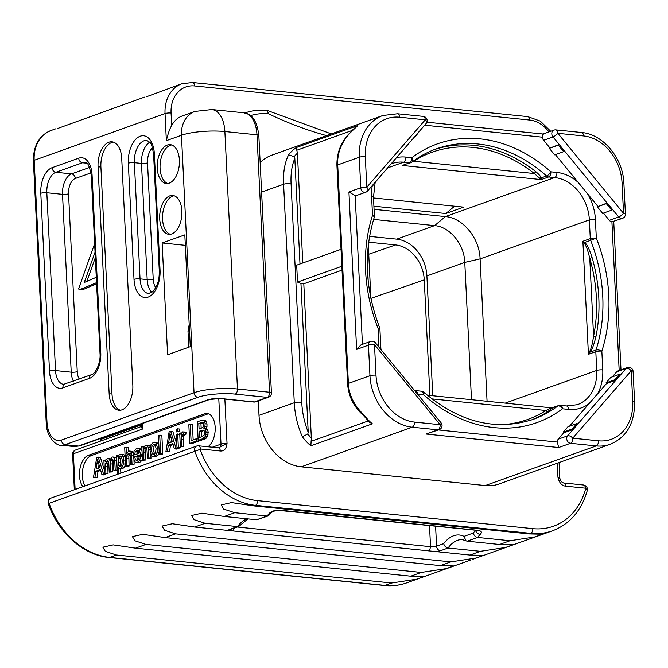 <?xml version="1.0" encoding="UTF-8"?>
<svg xmlns="http://www.w3.org/2000/svg" width="668" height="668" viewBox="0 0 668 668"><rect width="100%" height="100%" fill="white"/><g stroke="black" fill="none" stroke-linecap="round" stroke-linejoin="round"><path stroke-width="1" d="M632.73 401.326A4.342 0.927 -2.8 0 1 634.6 401.994L633.105 371.458A4.342 0.927 -2.8 0 0 631.235 370.79A4.342 2.388 -139.1 0 0 626.1 368.419L567.625 435.828A4.342 2.388 -139.1 0 1 572.76 438.191L598.47 440.813A44.272 35.312 70.3 0 0 632.73 401.326L631.235 370.79L572.76 438.191A4.342 2.447 95.8 0 1 570.497 443.31L596.215 445.923A48.605 38.769 70.3 0 0 610.243 444.278L499.297 483.908A48.605 38.769 -109.7 0 1 485.269 485.552L301.268 466.823A48.605 38.769 -109.7 0 1 259.009 415.337L258.307 400.884M260.161 162.6A48.605 38.769 -109.7 0 1 271.918 155.135L382.856 115.506A48.605 38.769 70.3 0 0 359.275 157.222L360.762 187.758A4.342 3.465 70.3 0 0 365.788 192.209A4.342 4.342 0 0 0 367.609 190.964L426.092 123.555A4.342 4.342 0 0 0 423.253 116.391L397.535 113.777L382.856 115.506M244.63 113.059C251.786 110.521 259.267 109.636 267.058 110.412L268.544 113.802A71.175 56.772 70.3 0 0 250.609 115.589M255.735 401.802A4.342 3.465 -109.7 0 1 254.483 401.944A4.342 2.447 95.8 0 1 253.832 402.027A4.342 4.342 0 0 0 255.735 401.802L268.553 397.218A4.342 3.465 -109.7 0 1 267.3 397.368L254.483 401.944L220.757 398.512L208.625 399.547L78.457 446.04L74.407 446.583L61.03 445.222A27.78 15.665 95.8 0 0 65.172 444.688A4.342 3.465 -109.7 0 1 61.398 440.087A23.438 13.218 95.8 0 1 46.969 421.984L34.168 160.303A34.719 27.697 -109.7 0 1 51.018 130.502C39.228 135.462 33.35 145.582 33.4 160.871A4.342 0.927 -2.8 0 1 34.168 160.303L165.038 113.56A34.719 27.697 -109.7 0 1 181.88 83.759L146.2 96.852M253.832 402.027L220.106 398.596A4.342 2.447 -84.2 0 0 220.757 398.512M166.357 140.656C168.102 133.333 169.872 128.314 171.684 125.592A27.78 22.153 -109.7 0 1 182.306 115.94L194.931 111.431A27.78 22.153 -109.7 0 0 181.446 135.27L166.357 140.656L165.038 113.56A4.342 0.927 -2.8 0 1 171.066 113.042A30.377 24.232 -109.7 0 1 194.58 85.938L529.766 120.056A30.377 24.232 -109.7 0 1 548.912 131.905M207.932 446.767A17.36 9.786 95.8 0 0 215.196 427.904A17.36 9.786 95.8 0 0 207.063 413.5A17.36 9.786 95.8 0 0 204.483 413.834L88.502 455.259L91.357 455.543A17.36 9.786 -84.2 0 0 82.924 468.393A17.36 9.786 -84.2 0 0 85.061 485.903M82.949 486.663A17.36 9.786 95.8 0 1 79.901 468.969A17.36 9.786 95.8 0 1 88.502 455.259M48.288 503.614L49.115 503.313A4.342 3.465 -109.7 0 1 50.927 498.094A4.342 4.342 0 0 0 48.288 503.614C58.099 532.738 83.416 555.267 109.026 557.479A4.342 2.447 -84.2 0 0 109.669 557.396A75.517 60.229 -109.7 0 1 49.115 503.313L194.872 451.251A4.342 3.465 -109.7 0 1 196.684 446.04L50.927 498.094M72.612 454.34A4.342 0.927 -2.8 0 1 73.38 453.764A4.342 3.465 -109.7 0 1 75.484 450.04A4.342 4.342 0 0 0 72.612 454.34L74.34 489.736M75.125 489.452L73.38 453.764L142.409 429.106L141.524 427.236L141.357 423.871M557.262 463.2L557.955 477.278L559.976 478.847L559.826 477.946A4.342 0.927 177.2 0 0 557.955 477.278C559.208 482.722 561.713 485.678 565.479 486.137L585.402 488.158L585.686 488.642A71.526 57.047 -109.7 0 1 532.788 528.647L257.506 500.633A71.526 57.047 -109.7 0 1 200.149 449.405L200.392 448.98A3.991 2.255 95.8 0 0 198.53 445.815L218.453 447.844L227.045 443.602A4.342 0.927 177.2 0 0 221.008 444.12L212.324 447.218M116.399 554.991L105.327 551.359L102.847 547.201L113.168 544.879L135.495 548.169L410.778 576.192L423.929 576.509L416.865 579.164L391.682 583.014L116.399 554.991L109.669 557.396L384.952 585.41A4.342 2.447 -84.2 0 1 384.309 585.494L109.026 557.479M145.983 544.428L134.919 540.796L132.431 536.638L142.76 534.308L165.079 537.606L440.362 565.621L453.514 565.938L446.449 568.593L421.266 572.443L145.983 544.428L135.495 548.169M480.434 551.309L469.946 555.058L483.106 555.367L476.034 558.03L450.85 561.88L175.567 533.857L164.503 530.225L162.015 526.067L172.344 523.745L194.664 527.035L436.329 551.634A8.684 1.862 177.2 0 0 440.346 550.766L448.061 548.019C445.873 547.593 444.412 546.132 443.669 543.635A39.061 22.027 95.8 0 1 464.001 536.379L466.005 540.821L467.157 541.197L499.53 544.487L512.69 544.804L505.618 547.459L480.434 551.309L448.061 548.019A34.719 19.581 -84.2 0 1 462.573 539.702L466.005 540.821M247.903 518.877L238.743 526.459L237.532 526.584L205.151 523.294L194.087 519.662L191.599 515.504L201.928 513.174L224.248 516.473L256.629 519.771L267.116 516.022L234.735 512.723L223.671 509.091L221.191 504.933L231.512 502.603L253.832 505.901L529.114 533.924L542.274 534.233L535.202 536.888L510.018 540.746L477.645 537.448L467.157 541.197M469.946 555.058L436.329 551.634M268.327 515.888L267.116 516.022A34.719 19.581 95.8 0 1 269.638 513.007L271.701 512.364L268.327 515.888L256.629 519.771M271.701 512.364L271.701 512.364C274.172 510.778 276.978 510.168 280.101 510.527L477.119 530.375M269.638 513.007C272.285 510.795 276.093 509.884 281.061 510.294L477.328 530.267C481.478 530.793 482.43 532.179 480.167 534.433A4.342 2.914 -136 0 1 475.541 530.417A39.061 22.027 -84.2 0 0 473.253 533.072C473.996 535.569 475.457 537.03 477.645 537.448A34.719 19.581 -84.2 0 1 480.167 534.433M429.908 395.464L424.255 279.867A32.983 26.311 -109.7 0 0 395.581 244.931L368.661 242.192M432.764 395.748L426.902 275.926A34.719 27.697 70.3 0 0 396.717 239.144L369.563 236.38M471.491 399.689L464.778 262.399C464.285 244.338 449.815 226.702 434.592 225.617L373.604 219.413M487.064 401.276L480.1 258.892C479.532 238.117 462.891 217.843 445.389 216.591L374.063 209.334M552.411 408.081L551.008 408.048L552.411 408.081L551.008 408.048L545.931 410.503A1.737 1.027 -122.6 0 0 547.727 411.672A143.662 114.579 -109.7 0 1 531.068 420.089M414.536 390.488L421.45 391.206A4.342 2.447 95.8 0 1 423.47 394.646A4.342 1.478 131.8 0 0 423.896 392.283C459.475 422.393 495.856 431.436 533.039 419.412A143.662 114.579 70.3 0 0 557.805 405.985L552.386 407.923L547.727 411.672M427.253 395.189L551.768 407.864L558.557 405.585A4.342 3.465 -109.7 0 0 557.805 405.985A4.342 2.538 52.9 0 1 562.481 408.791L568.501 409.4A44.272 35.312 70.3 0 0 589.084 403.639L606.494 383.566L615.863 380.226L614.936 379.716L619.687 374.239L620.505 374.614L615.754 380.092M558.557 405.585A4.342 4.342 0 0 1 560.452 405.351A4.342 2.447 95.8 0 1 562.481 408.791A147.995 118.044 70.3 0 1 423.47 394.646L417.45 394.028A44.272 35.312 70.3 0 0 417.45 394.028A4.342 2.447 95.8 0 0 415.429 390.596M569.553 426.151L589.084 403.639M612.305 376.877L616.731 371.767A4.342 3.465 -109.7 0 1 617.942 370.932L627.31 367.584A4.342 3.465 70.3 0 0 626.1 368.419L616.731 371.767M606.494 383.566L605.96 382.914L610.711 377.445L619.687 374.239M605.96 382.914L614.936 379.716M619.178 370.489L611.913 221.826A4.342 3.465 -109.7 0 1 609.333 220.331L603.404 213.109M597.351 206.863L602.686 213.368L611.663 210.161L612.531 209.468L607.195 202.972L597.351 206.863L606.327 203.656L611.663 210.161M597.827 206.32L555.384 154.6M584.25 243.286L584.6 242.484L582.888 241.282L584.25 243.286C585.97 245.164 587.807 250.174 589.777 258.324L593.585 336.213C592.416 344.045 591.063 349.197 589.552 351.66L588.416 354.299L589.969 352.186L596.015 350.032A143.662 114.579 70.3 0 0 590.646 240.321L584.6 242.484C586.771 243.895 589.276 248.947 592.107 257.639A143.662 114.579 -109.7 0 1 595.965 336.48C593.986 344.73 591.982 349.965 589.969 352.186L589.552 351.66M592.107 257.639L589.777 258.324A141.925 113.193 -109.7 0 1 593.585 336.213A1.737 0.635 -168.5 0 0 595.965 336.48M373.512 197.962L463.692 207.138L445.832 213.526L373.913 206.203M412.281 161.848L413.642 161.264L534.342 173.546L541.239 179.592L541.138 177.922L546.558 175.985A4.342 1.478 -48.2 0 0 550.891 171.835A147.995 118.044 70.3 0 0 411.88 157.69L405.86 157.08A44.272 35.312 70.3 0 0 396.575 157.581M560.452 405.351L566.472 405.969L577.352 404.699A39.93 31.847 70.3 0 0 596.733 370.431L595.814 351.66L588.416 354.299L582.888 241.282L590.287 238.635L589.368 219.864A39.93 31.847 70.3 0 0 554.657 177.563L548.637 176.953L541.239 179.592L402.228 165.447L409.626 162.808A4.342 3.465 -109.7 0 0 410.878 162.658A4.342 4.342 0 0 0 412.039 162.032A4.342 2.538 -127.1 0 1 411.63 162.249A4.342 3.465 -109.7 0 1 410.878 162.658L408.824 163.393M539.761 178.039A1.737 1.336 163.5 0 1 541.138 177.922C540.888 176.561 539.168 174.532 535.995 171.818A1.737 0.643 128.4 0 0 534.342 173.546A141.925 113.193 -109.7 0 0 413.642 161.264A1.737 1.027 57.4 0 1 413.5 160.946M578.263 182.481A44.272 35.312 70.3 0 0 556.912 172.453L550.891 171.835A4.342 2.447 -84.2 0 1 548.637 176.953A4.342 3.465 -109.7 0 1 546.558 175.985A143.662 114.579 70.3 0 0 436.396 148.83C427.679 151.953 419.562 156.354 412.039 162.032A4.342 2.538 -127.1 0 0 411.88 157.69A4.342 2.447 -84.2 0 1 409.626 162.808L403.606 162.19L387.615 167.902M365.788 192.209L356.42 195.549A4.342 3.465 -109.7 0 1 355.167 195.699L362.44 344.354M423.253 116.391A4.342 2.447 -84.2 0 1 425.274 119.831L399.564 117.217A44.272 35.312 70.3 0 0 365.304 156.704L366.799 187.24L425.274 119.831A4.342 2.388 40.9 0 1 426.092 123.555M355.167 195.699L348.93 191.983L360.762 187.758A4.342 0.927 177.2 0 1 366.799 187.24A4.342 2.388 40.9 0 1 367.609 190.964M371.809 186.121L372.627 185.829L372.602 185.211M377.345 179.734L372.627 185.829M370.573 341.448A4.342 3.465 70.3 0 0 368.46 345.172A4.342 0.927 177.2 0 1 374.498 344.655L375.992 375.191A44.272 35.312 70.3 0 0 414.477 422.084L440.187 424.706L374.498 344.655A4.342 1.077 -39.4 0 0 375.383 342.784A4.342 4.342 0 0 0 370.573 341.448L361.037 344.855L356.629 349.406L348.93 191.983M301.268 466.823L412.214 427.203L437.932 429.816A4.342 2.447 95.8 0 0 440.187 424.706A4.342 1.077 -39.4 0 0 441.08 422.827L375.383 342.784M438.392 429.95L557.354 442.057A4.342 3.465 -109.7 0 1 558.256 439.168L563.742 432.839L563.207 432.196L572.184 428.99L573.111 429.499L563.742 432.839M577.862 424.021L576.935 423.512L567.959 426.718L563.207 432.196M576.935 423.512L572.184 428.99M577.753 423.888L573.01 429.365M557.354 442.057L558.665 447.535L570.497 443.31A4.342 3.465 70.3 0 1 567.074 440.362A4.342 3.465 70.3 0 1 567.625 435.828L558.256 439.168M558.665 447.535L426.092 434.041L439.185 429.666A4.342 4.342 0 0 0 441.08 422.827M342.049 270.123L303.798 283.783L300.951 283.491L308.224 432.321L307.798 433.983L302.345 436.797C297.536 425.725 294.847 414.377 294.287 402.737A4.342 0.927 -2.8 0 1 301.769 402.52L291.089 184.026C290.58 173.997 291.824 165.447 294.83 158.374L299.99 263.985M294.83 158.374L294.237 156.613A44.272 35.312 -109.7 0 1 297.41 153.181L296.258 147.561L357.797 125.584L350.099 132.94C341.239 142.626 337.115 153.281 337.707 164.921L348.387 383.415C348.938 395.055 354.098 405.526 363.885 414.82A48.605 38.769 70.3 0 0 372.385 423.829L310.845 445.806A48.605 38.769 -109.7 0 1 302.345 436.797M303.798 283.783L311.346 438.099L310.845 445.806M308.224 432.321C304.391 422.468 302.245 412.532 301.769 402.52M259.009 415.337L294.287 402.737L283.599 184.251C283.023 172.603 284.677 162.825 288.559 154.926A48.605 38.769 -109.7 0 1 296.258 147.561M294.237 156.613L288.559 154.926M341.031 249.323L296.692 265.163L297.519 282.096L341.866 266.256M300.951 283.491L297.519 282.096M297.41 153.181L302.788 262.983M372.385 423.829L369.638 422.293L363.2 415.22L363.885 414.82M543.059 134.017L553.922 130.118A4.342 3.465 70.3 0 0 553.004 136.94L559.174 144.455L549.33 148.354L554.665 154.851L563.642 151.644L564.51 150.96L559.174 144.455L564.41 151.068M543.343 134.201C542.608 133.984 542.307 134.978 542.449 137.191L424.664 125.2M549.806 147.803L543.635 140.288A4.342 3.465 -109.7 0 1 542.449 137.191M420.097 130.46L415.379 136.556L415.346 135.938M414.552 136.848L415.379 136.556M622.534 218.336A4.342 4.342 0 0 0 625.407 214.036A4.342 0.927 -2.8 0 0 623.536 213.368L622.042 182.832A44.272 35.312 70.3 0 0 583.556 135.938L557.847 133.324L623.536 213.368A4.342 1.077 140.6 0 1 618.702 216.983A4.342 3.465 70.3 0 0 622.534 218.336L611.913 221.826M583.556 135.938A4.342 2.447 -84.2 0 0 581.536 132.506L555.818 129.884A4.342 2.447 -84.2 0 1 557.847 133.324A4.342 1.077 140.6 0 1 553.004 136.94L543.635 140.288M606.327 203.656L607.103 203.08L612.439 209.585M564.51 150.96L607.103 203.08M549.33 148.354L558.306 145.148L563.642 151.644M558.306 145.148L559.074 144.564M454.574 206.212L445.832 213.526M189.203 324.548L187.992 331.211L188.777 347.201M167.601 354.766L190.28 346.667L184.819 234.877L162.132 242.977L167.601 354.766M187.992 331.211L189.503 330.677M144.397 97.152L57.44 128.557M114.812 107.723L116.608 107.423M85.22 118.286L87.024 117.986M169.238 183.141A19.531 11.014 -84.2 0 0 179.433 162.65A19.531 11.014 -84.2 0 0 170.29 144.655A19.531 11.014 -84.2 0 0 167.376 145.031A19.531 11.014 -84.2 0 0 157.189 165.522A19.531 11.014 -84.2 0 0 166.332 183.516A19.531 11.014 -84.2 0 0 169.238 183.141M171.726 233.95A19.531 11.014 -84.2 0 0 181.913 213.459A19.531 11.014 -84.2 0 0 172.77 195.465A19.531 11.014 -84.2 0 0 169.864 195.841A19.531 11.014 -84.2 0 0 159.677 216.332A19.531 11.014 -84.2 0 0 168.82 234.326A19.531 11.014 -84.2 0 0 171.726 233.95M109.151 393.736A20.833 11.748 95.8 0 0 118.879 410.236A20.833 11.748 95.8 0 0 132.823 385.286L121.718 158.324A20.833 11.748 95.8 0 0 111.999 141.825A20.833 11.748 95.8 0 0 98.054 166.775L109.151 393.736L112.007 394.028A20.833 11.748 -84.2 0 0 120.315 410.227M258.833 135.479A4.342 0.927 177.2 0 0 256.971 134.811A27.78 15.665 95.8 0 0 244.004 112.808C252.128 113.702 257.08 121.259 258.833 135.479L271.425 392.926A4.342 0.927 177.2 0 0 269.555 392.25L237.466 388.985A31.246 6.697 177.2 0 0 194.037 392.717L181.446 135.27A31.246 6.697 177.2 0 1 224.874 131.538A27.78 15.665 -84.2 0 0 211.906 109.544L194.931 111.431M162.132 242.977L185.328 245.34M94.647 243.67L78.599 288.852L79.292 289.845L82.339 289.87L96.601 283.775M79.292 289.845L96.551 282.673M96.292 277.295L84.252 282.497L95.056 252.137M86.873 281.37L95.324 257.614M171.693 144.964A19.531 11.014 -84.2 0 0 170.231 145.323A19.531 11.014 -84.2 0 0 160.103 164.545A19.531 11.014 -84.2 0 0 167.777 183.5M174.181 195.782A19.531 11.014 -84.2 0 0 172.711 196.133A19.531 11.014 -84.2 0 0 162.583 215.355A19.531 11.014 -84.2 0 0 170.256 234.309M112.007 394.028L100.901 167.067L98.054 166.775M113.41 142.125A20.833 11.748 -84.2 0 0 100.901 167.067M208.474 413.826A17.36 9.786 -84.2 0 0 207.331 414.118L91.357 455.543M104.375 470.088L100.367 457.321L98.229 457.104L96.685 457.655L93.428 477.779L97.094 477.453L98.004 471.383L100.668 470.431M98.004 471.383L95.866 471.165L100.4 469.546L101.945 474.739L104.083 474.956L105.719 474.372L105.569 473.904M105.987 459.976L103.899 460.31L104.559 473.804L108.024 473.545L107.757 463.642L108.55 461.68M104.559 473.804L105.886 473.328L105.619 463.425L107.256 460.811L108.358 461.196L108.792 463.367L109.226 472.134L112.7 471.875L112.316 464.035L113.209 459.976M112.7 471.875L110.554 471.658L110.17 463.817L110.571 460.594L111.898 459.15L113.234 460.052L113.877 470.472L117.226 470.255M116.691 459.242L116.09 457.764L112.942 456.945L112.099 457.062L109.786 460.294L108.909 458.841L107.456 458.724L106.087 459.834L105.177 461.772L105.085 459.885M120.85 473.119L120.624 468.56M121.509 468.552L122.728 468.602L124.415 467.107L122.277 466.89L123.413 463.901L123.663 460.01L123.096 456.603L121.81 454.507L120.875 454.123L118.712 455.234L117.818 457.121L117.735 455.367L116.516 455.801L117.426 474.347M125.551 464.118L124.415 467.107M125.242 456.82L123.956 454.724L120.875 454.123M128.356 451.276L128.164 447.393L124.699 447.652L125.609 466.281L129.083 466.022L128.815 456.069L130.577 453.455M125.609 466.281L126.937 465.805L126.678 455.852L128.44 453.23L129.701 453.589L130.26 455.918L130.677 464.477L134.151 464.218L133.967 460.561M133.441 453.246L132.306 451.443L129.55 451.034L130.16 451.226L128.615 451.167L126.352 453.864L126.027 447.176M137.783 460.235L136.806 456.995L142.209 455.067M141.992 450.599L139.746 448.395L137.608 448.178L136.589 448.32L134.034 451.15L133.266 456.795L134.527 461.563L136.147 462.573L137.349 462.398L139.545 460.452L140.597 456.803L139.203 457.004L138.485 459.409L136.623 460.603M136.147 462.573L139.487 462.615L141.683 460.67L142.393 458.883M143.921 446.433L141.808 446.767L142.468 460.26L145.933 460.001L145.574 452.637L146.016 448.896L146.735 447.886M142.468 460.26L143.795 459.784L143.879 448.679L145.307 447.226L146.25 447.31L146.86 448.22L147.519 458.457L150.993 458.198L150.818 454.657M150.392 447.71L149.899 446.166L148.513 445.239L145.49 445.139L143.094 448.261L143.002 446.341M152.964 456.578L155.953 454.916L157.164 452.127L157.423 447.861L156.145 443.201L154.492 442.158L153.406 442.308L151.01 444.696L150.066 450.683L151.335 455.559L152.964 456.578L156.237 456.636L158.091 455.133L159.301 452.345M158.809 444.312L156.629 442.375L154.492 442.158M159.293 454.257L162.767 453.998L161.848 435.361L159.71 435.144L158.383 435.62L159.293 454.257L160.621 453.781L159.71 435.144M176.836 444.237L172.82 431.445L170.674 431.227L169.129 431.779L165.873 451.902L169.538 451.576L170.457 445.506L173.112 444.554M170.457 445.506L168.319 445.289L172.853 443.669L174.39 448.863L176.536 449.08L178.172 448.495L178.022 448.028M176.227 431.92L179.7 431.662L179.575 429.031L177.438 428.814L176.101 429.29L176.227 431.92L177.563 431.445L177.438 428.814M179.742 434.158L176.352 434.425L177.012 447.919L179.149 448.144L180.485 447.669L180.444 446.733M181.629 432.881L179.7 433.231L180.36 446.725L183.825 446.475L183.575 436.655L184.769 434.492M180.36 446.725L181.688 446.249L181.437 436.438L182.631 434.275L185.771 434.643L186.13 432.355L184.727 432.112M193.161 439.92L192.401 424.447L190.263 424.23L188.827 424.748L189.737 443.377L191.883 443.594L198.655 441.172L198.621 440.412M198.171 440.371L200.308 440.588L204.441 439.11L207.322 436.822L208.232 432.254L207.564 429.633L205.969 428.472L207.03 426.368L206.746 421.683L205.485 420.364L202.863 420.03L197.26 421.733L198.171 440.371L202.304 438.893L205.185 436.605L206.095 432.037L205.427 429.415L203.832 428.255L204.892 426.151L205.159 423.762L204.608 421.466L203.348 420.147L205.485 420.364M93.428 477.779L94.948 477.236L95.866 471.165M97.094 477.453L94.948 477.236M105.719 474.372L103.582 474.155L98.229 457.104M101.945 474.739L103.582 474.155M96.184 469.011L97.52 459.35L99.858 467.7L96.184 469.011M98.488 468.185L99.014 464.803M108.024 473.545L105.886 473.328M110.287 458.983L107.456 458.724M117.226 470.205L115.205 469.996L114.754 460.736L113.952 457.547L112.942 456.945M113.877 470.472L115.205 469.996M109.226 472.134L110.554 471.658M108.116 460.903L107.256 460.811L108.358 461.196M118.562 455.451L117.735 455.367M118.762 473.871L118.445 467.425L119.372 468.335L120.591 468.385L122.277 466.89M119.372 468.335L122.728 468.602M120.866 456.177L119.956 456.085L121.492 456.845L122.302 460.477L121.86 464.711L120.407 466.54L118.854 465.83L118.061 462.189L118.52 457.998L120.424 456.019M120.407 466.54L119.906 466.606M121.042 466.122L120.198 462.406L120.657 458.215L122.102 456.302M129.083 466.022L126.937 465.805M134.151 464.218L132.005 464.001L131.588 455.442L131.162 452.52L130.16 451.226L132.306 451.443M130.677 464.477L132.005 464.001M129.458 453.338L128.44 453.23L129.701 453.589M142.301 456.979L140.597 456.803M142.201 454.858L140.53 454.683L139.253 449.247L137.608 448.178M136.806 456.995L134.669 456.778L140.53 454.683M137.266 460.519L135.562 459.926L134.669 456.778M137.825 450.307L136.698 450.199L138.41 450.933L139.036 453.305L134.652 454.866L135.203 451.802L137.291 450.115M136.823 454.09L137.341 452.019L138.835 450.416M145.933 460.001L143.795 459.784M150.993 458.198L148.847 457.981L148.254 447.493L146.81 445.122L148.956 445.339M147.519 458.457L148.847 457.981M145.307 447.226L146.25 447.31L145.307 447.226M154.625 444.32L153.498 444.203L155.201 444.913L156.053 448.462L155.586 452.654L154.007 454.541L152.279 453.848L151.436 450.19L151.903 446.082L154.083 444.128M154.007 454.541L153.389 454.624M154.542 454.232L153.573 450.407L154.041 446.299L155.636 444.42M162.767 453.998L160.621 453.781M165.873 451.902L167.401 451.359L168.319 445.289M169.538 451.576L167.401 451.359M178.172 448.495L176.026 448.278L170.674 431.227M174.39 448.863L176.026 448.278M168.637 443.135L169.964 433.474L172.311 441.815L168.637 443.135M170.933 442.308L171.467 438.918M179.7 431.662L177.563 431.445M177.012 447.919L178.348 447.451L177.688 433.95M180.485 447.669L178.348 447.451M183.825 446.475L181.688 446.249M186.13 432.355L182.581 431.887L180.995 434.851L180.894 432.806M185.295 432.037L182.581 431.887M183.541 434.367L182.631 434.275L183.633 434.425L183.992 432.138M189.737 443.377L196.517 440.955L196.409 438.759L191.065 440.663L190.263 424.23M198.655 441.172L196.517 440.955M198.095 438.926L196.409 438.759M205.969 428.472L203.832 428.255M199.072 429.048L198.797 423.42L202.629 422.326L203.414 423.028L203.556 426.284L202.78 427.512L199.072 429.048M199.498 437.657L199.181 431.252L203.289 430.108L204.208 430.877L204.608 432.572L203.974 435.452L199.498 437.657M201.168 428.305L200.943 423.637L198.797 423.42M200.943 423.637L203.289 422.802M201.586 436.905L201.327 431.47L199.181 431.252M201.327 431.47L203.974 430.526M200.392 448.98L220.315 451C224.072 451.309 226.31 448.846 227.045 443.602L224.865 399.08M326.56 135.612A420.99 335.779 -109.7 0 1 268.544 113.802M220.106 398.596C215.346 398.387 211.931 398.654 209.886 399.397L209.886 399.397A4.342 3.465 -109.7 0 1 208.625 399.547M171.684 125.592L171.066 113.042M194.58 85.938A4.342 2.447 95.8 0 0 192.551 82.506L527.745 116.616A4.342 2.447 95.8 0 1 529.766 120.056M218.778 398.504L221.008 444.12A4.342 3.465 -109.7 0 1 218.995 447.802M142.409 429.106L142.142 423.587M559.976 478.847C560.285 480.81 561.496 482.179 563.617 482.972L583.531 485.001C586.471 485.761 587.715 487.598 587.272 490.496C581.419 510.711 569.829 524.138 552.511 530.793A75.517 60.229 -109.7 0 1 530.709 533.356L255.426 505.334A75.517 60.229 -109.7 0 1 194.872 451.251L200.149 449.405M218.453 447.844A3.991 2.255 95.8 0 1 220.315 451M253.832 505.901L255.426 505.334A3.991 2.255 -84.2 0 0 257.506 500.633M175.567 533.857L165.079 537.606M205.151 523.294L194.664 527.035M234.735 512.723L224.248 516.473M532.788 528.647A3.991 2.255 -84.2 0 1 530.709 533.356L529.114 533.924M587.272 490.496A3.991 1.578 -164.9 0 0 585.686 488.642M510.018 540.746L499.53 544.487M450.85 561.88L440.362 565.621M421.266 572.443L410.778 576.192M391.682 583.014L384.952 585.41A75.517 60.229 -109.7 0 0 406.754 582.855L552.511 530.793M583.531 485.001A3.991 2.255 95.8 0 1 585.402 488.158M563.617 482.972A3.991 2.255 95.8 0 1 565.479 486.137M233.349 530.634L234.226 528.071M228.281 530.459A8.684 1.862 -2.8 0 1 229.817 529.34A4.342 3.465 70.3 0 0 231.07 529.198L238.743 526.459M229.817 529.34L237.532 526.584A34.719 19.581 95.8 0 1 247.252 518.811M473.253 533.072L464.001 536.379M429.616 550.607L430.543 546.691A4.342 0.927 177.2 0 0 436.571 546.173L443.669 543.635M440.346 550.766A4.342 3.465 70.3 0 1 436.571 546.173L435.603 526.351M429.516 525.733L430.543 546.691L237.19 527.01M281.061 510.294A4.342 2.447 95.8 0 1 280.101 510.527M477.328 530.267A4.342 2.447 95.8 0 1 476.359 530.501M101.494 440.746A52.079 41.541 -109.7 0 1 101.402 439.202L101.352 438.158M100.86 440.972L100.784 439.661A3.474 0.743 -2.8 0 1 101.402 439.202L141.407 424.906M368.736 254.249L395.581 244.931M370.899 298.396L424.255 279.867M597.326 394.137A44.272 35.312 70.3 0 0 602.761 369.913L601.843 351.143A147.995 118.044 70.3 0 0 596.315 238.117L595.397 219.346A4.342 0.927 -2.8 0 0 589.368 219.864L480.1 258.892L464.778 262.399L426.902 275.926M396.717 239.144L434.592 225.617L445.389 216.591L554.657 177.563A4.342 2.447 -84.2 0 0 556.912 172.453M368.227 281.403L367.266 261.722M372.218 185.98A44.272 35.312 70.3 0 0 371.6 196.567L372.519 215.338A147.995 118.044 70.3 0 0 378.046 328.364A4.342 0.927 177.2 0 1 379.917 329.032A4.342 4.342 0 0 0 379.624 327.654L378.046 328.364L378.965 347.135A44.272 35.312 70.3 0 0 378.973 347.151A4.342 0.927 177.2 0 1 380.835 347.803L380.96 349.573M501.877 424.698A141.925 113.193 -109.7 0 0 545.931 410.503L431.837 398.888M566.472 405.969A4.342 2.447 95.8 0 1 568.501 409.4M505.2 403.121L596.733 370.431A4.342 0.927 -2.8 0 1 602.761 369.913M595.397 219.346A44.272 35.312 70.3 0 0 587.531 193.77M595.814 351.66A4.342 0.927 -2.8 0 1 601.843 351.143A4.342 1.812 17.8 0 0 596.015 350.032A4.342 3.465 -109.7 0 0 595.814 351.66M590.646 240.321A4.342 3.465 -109.7 0 1 590.287 238.635A4.342 0.927 -2.8 0 1 596.315 238.117L590.646 240.321M434.442 149.557A143.662 114.579 -109.7 0 1 535.995 171.818M391.056 163.936L392.083 163.543A39.93 31.847 70.3 0 1 403.606 162.19A4.342 2.447 -84.2 0 0 405.86 157.08M375.09 182.999L373.47 197.235A4.342 0.927 177.2 0 0 371.6 196.567M374.389 216.006A4.342 0.927 177.2 0 0 372.519 215.338A4.342 1.812 -162.2 0 1 374.189 217.551A4.342 4.342 0 0 0 374.389 216.006L373.47 197.235M365.304 156.704A4.342 0.927 177.2 0 0 359.275 157.222L337.707 164.921A4.342 0.927 177.2 0 0 336.931 165.497L347.619 383.991A4.342 0.927 177.2 0 1 348.387 383.415L369.955 375.708L368.46 345.172L356.629 349.406M485.269 485.552L596.215 445.923A4.342 2.447 95.8 0 0 598.47 440.813M426.092 434.041L437.932 429.816A4.342 3.465 70.3 0 0 439.185 429.666M414.477 422.084A4.342 2.447 95.8 0 1 412.214 427.203A48.605 38.769 70.3 0 1 369.955 375.708A4.342 0.927 177.2 0 1 375.992 375.191M311.346 438.099A44.272 35.312 -109.7 0 1 307.798 433.983M261.606 192.1L283.599 184.251A4.342 0.927 -2.8 0 1 291.089 184.026M357.797 125.584A48.605 38.769 70.3 0 0 350.099 132.94M296.817 150.233L351.844 130.577M368.218 420.949L311.054 441.364M399.564 117.217A4.342 2.447 -84.2 0 0 397.535 113.777M612.531 209.468L618.702 216.983L609.333 220.331M622.042 182.832A4.342 0.927 -2.8 0 1 623.912 183.5C623.219 158.349 602.995 134.026 581.536 132.506M209.886 399.397L79.709 445.89A4.342 3.465 -109.7 0 1 78.457 446.04L65.172 444.688L197.811 397.31A4.342 3.465 -109.7 0 1 194.037 392.717L61.398 440.087M61.03 445.222C56.463 446.09 46.242 437.156 46.201 422.552A4.342 0.927 -2.8 0 1 46.969 421.984M100.776 352.787A21.702 12.233 95.8 0 1 89.487 378.355L62.859 387.866A21.702 12.233 95.8 0 1 49.499 371.099L40.798 193.261A21.702 12.233 95.8 0 1 52.087 167.685L78.715 158.174A21.702 12.233 95.8 0 1 92.075 174.941L100.776 352.787A4.342 0.927 177.2 0 0 100.008 353.355C101.018 364.461 93.971 375.082 91.591 374.631L63.635 384.334A17.36 9.786 95.8 0 1 55.527 370.581L46.827 192.743A17.36 9.786 95.8 0 1 55.861 172.286L82.49 162.775A17.36 9.786 95.8 0 1 85.078 162.441C87.391 161.531 89.47 165.889 91.307 175.517L100.008 353.355M160.044 270.089A22.912 12.926 95.8 0 1 148.121 297.101A22.912 12.926 95.8 0 1 134.009 279.391L128.331 163.201A22.912 12.926 95.8 0 1 140.255 136.197A22.912 12.926 95.8 0 1 154.366 153.899L160.044 270.089A4.342 0.927 177.2 0 0 159.276 270.665C159.226 277.103 159.234 282.714 153.615 290.797L148.713 293.586A18.579 10.471 95.8 0 1 140.046 278.873L134.36 162.683A18.579 10.471 95.8 0 1 146.793 140.439L149.791 142.326C151.11 142.718 152.371 146.768 153.598 154.475L159.276 270.665M235.211 394.103A4.342 2.447 -84.2 0 0 237.466 388.985L224.874 131.538L256.971 134.811L269.555 392.25A4.342 2.447 95.8 0 1 267.3 397.368L235.211 394.103A26.912 5.761 177.2 0 0 197.811 397.31M89.487 378.355A4.342 3.465 -109.7 0 1 91.591 374.631M62.859 387.866A4.342 3.465 -109.7 0 1 64.963 384.142M49.499 371.099A4.342 0.927 -2.8 0 1 55.527 370.581L71.217 372.176L62.516 194.338A17.36 9.786 95.8 0 1 71.551 173.88L89.654 167.417M40.798 193.261A4.342 0.927 -2.8 0 1 46.827 192.743L62.516 194.338A4.342 0.927 -2.8 0 0 68.553 193.82A13.018 7.34 95.8 0 1 75.325 178.473L91.065 172.853M52.087 167.685A4.342 3.465 70.3 0 0 55.861 172.286L71.551 173.88A4.342 3.465 70.3 0 1 75.325 178.473M78.715 158.174A4.342 3.465 70.3 0 0 82.49 162.775L86.807 163.209M92.075 174.941A4.342 0.927 177.2 0 0 91.307 175.517M73.405 381.127A17.36 9.786 95.8 0 1 71.217 372.176A4.342 0.927 -2.8 0 0 77.246 371.659L68.553 193.82M79.267 379.04A13.018 7.34 95.8 0 1 77.246 371.659M82.339 289.87L80.193 289.645M134.009 279.391A4.342 0.927 -2.8 0 1 140.046 278.873L147.177 279.6L141.491 163.409A18.579 10.471 95.8 0 1 149.699 142.217M128.331 163.201A4.342 0.927 -2.8 0 1 134.36 162.683L141.491 163.409A4.342 0.927 -2.8 0 0 147.528 162.892A14.237 8.024 95.8 0 1 152.479 147.678M154.366 153.899A4.342 0.927 177.2 0 0 153.598 154.475M151.92 292.425A18.579 10.471 95.8 0 1 147.177 279.6A4.342 0.927 -2.8 0 0 153.206 279.082L147.528 162.892M155.744 287.641A14.237 8.024 95.8 0 1 153.206 279.082M204.483 413.834L207.331 414.118M98.572 463.266L97.102 463.116M116.09 457.764L113.952 457.547M116.775 460.945L114.754 460.736M112.708 460.811L110.571 460.594M112.316 464.035L110.17 463.817M108.375 461.914L106.237 461.697M107.757 463.642L105.619 463.425M107.682 466.54L105.544 466.322M123.956 454.724L121.81 454.507M125.141 456.812L123.096 456.603M125.308 460.177L123.663 460.01M125.501 464.11L123.413 463.901M120.657 458.215L118.52 457.998M120.198 462.406L118.061 462.189M121 466.047L118.854 465.83M133.299 452.737L131.162 452.52M133.241 455.609L131.588 455.442M129.492 454.382L127.346 454.165M128.815 456.069L126.678 455.852M128.715 458.64L126.578 458.423M141.683 460.67L139.545 460.452M139.487 462.615L137.349 462.398M141.391 449.464L139.253 449.247M142.167 454.24L140.505 454.073M137.7 460.143L135.562 459.926M137.341 452.019L135.203 451.802M149.899 446.166L147.762 445.948M150.158 447.685L148.254 447.493M150.041 449.848L148.446 449.681M146.016 448.896L143.879 448.679M145.574 452.637L143.436 452.42M158.283 443.418L156.145 443.201M158.984 448.019L157.423 447.861M159.201 452.336L157.164 452.127M158.091 455.133L155.953 454.916M156.237 456.636L154.099 456.419M154.041 446.299L151.903 446.082M154.425 454.065L152.279 453.848M171.025 437.39L169.555 437.239M184.009 435.227L181.871 435.01M183.575 436.655L181.437 436.438M183.483 439.402L181.345 439.185M204.441 439.11L202.304 438.893M206.746 421.683L204.608 421.466M207.297 423.98L205.159 423.762M207.03 426.368L204.892 426.151M207.564 429.633L205.427 429.415M208.232 432.254L206.095 432.037M208.032 434.818L205.894 434.592M207.322 436.822L205.185 436.605M206.178 438.175L204.041 437.957M203.105 422.869L200.968 422.644M203.832 430.576L201.694 430.351M267.459 110.529L331.328 133.909M527.745 116.616L540.295 121.108L550.699 131.27M198.53 445.815L196.684 446.04M75.484 450.04L141.482 426.468M559.826 477.946L559.074 462.557M406.754 582.855C399.589 585.393 392.108 586.279 384.309 585.494M100.784 439.661L100.718 438.383M370.89 298.362L368.293 245.156M379.917 329.032L380.835 347.803M374.189 217.551C363.425 252.855 365.237 289.553 379.624 327.654M423.896 392.283A4.342 4.342 0 0 0 421.45 391.206M349.631 133.166C340.897 142.192 336.664 152.972 336.931 165.497M363.2 415.22C353.756 406.795 348.562 396.383 347.619 383.991M543.009 134.017L426.894 122.194M555.818 129.884A4.342 4.342 0 0 0 553.922 130.118M625.407 214.036L623.912 183.5M610.243 444.278C626.609 437.331 634.725 423.236 634.6 401.994M633.105 371.458A4.342 4.342 0 0 0 627.31 367.584M620.99 369.838L613.733 221.484M79.709 445.89L74.407 446.583M46.201 422.552L33.4 160.871M55.636 128.857L51.018 130.502M192.551 82.506L181.88 83.759M244.004 112.808L211.906 109.544M268.553 397.218A4.342 4.342 0 0 0 271.425 392.926M108.283 458.607L110.42 458.824M119.873 468.485L122.019 468.702"/></g></svg>
